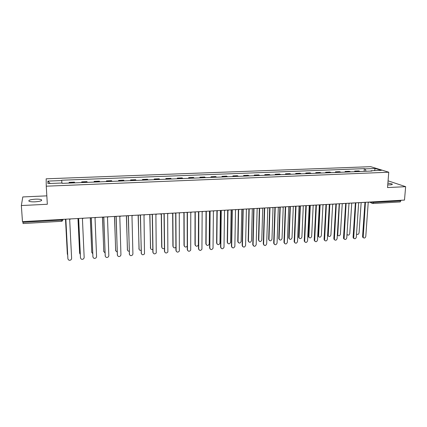 <?xml version="1.0" encoding="UTF-8"?>
<svg xmlns="http://www.w3.org/2000/svg" width="427" height="427" viewBox="0 0 427 427"><rect width="100%" height="100%" fill="white"/><g stroke="black" fill="none" stroke-linecap="round" stroke-linejoin="round"><path stroke-width="0.64" d="M35.158 201.822C40.325 201.4 42.406 200.701 41.403 199.729C40.255 199.249 38.238 199.062 35.35 199.169C30.184 199.58 28.097 200.279 29.073 201.272C30.226 201.747 32.255 201.934 35.158 201.822M387.748 184.912L389.771 184.907C391.901 184.768 392.701 184.469 392.167 183.994L387.892 183.055M46.831 195.854L22.802 196.938L21.35 205.542L22.471 221.634L404.486 200.082L405.65 186.674L388.074 180.829M388.757 172.214L370.7 166.674L46.175 178.812L46.26 186.188L388.757 172.214L387.535 187.565L405.65 186.674M21.35 205.542L47.333 204.266L46.26 186.188M23.069 223.497L22.903 222.318L61.397 220.135L63.02 219.649L63.004 219.35M22.85 221.613L22.903 222.318M400.942 200.284L400.216 201.939L372.958 203.498L373.588 202.419L400.894 200.871M360.158 171.499L358.733 170.917L354.709 171.078L356.118 171.659M354.666 171.718L354.709 171.078M350.583 171.878L349.195 171.296L345.128 171.457L346.505 172.044M345.091 172.097L345.128 171.457M340.911 172.262L339.556 171.675L335.451 171.835L336.786 172.428M335.414 172.481L335.451 171.835M331.138 172.652L329.82 172.06L325.673 172.225L326.97 172.818M325.636 172.871L325.673 172.225M321.259 173.047L319.983 172.449L315.793 172.615L317.053 173.213M315.761 173.266L315.793 172.615M311.283 173.442L310.045 172.839L305.807 173.01L307.029 173.613M305.78 173.661L305.807 173.01M301.2 173.842L300 173.234L295.719 173.405L296.898 174.013M295.692 174.061L295.719 173.405M291.006 174.248L289.853 173.634L285.524 173.805L286.661 174.424M285.503 174.467L285.524 173.805M280.71 174.659L279.594 174.04L275.223 174.216L276.317 174.835M275.202 174.878L275.223 174.216M270.302 175.075L269.229 174.451L264.809 174.622L265.861 175.251M264.793 175.294L264.809 174.622M259.781 175.492L258.751 174.862L254.289 175.038L255.293 175.673M254.273 175.71L254.289 175.038M249.144 175.913L248.167 175.283L243.652 175.46L244.612 176.095M243.636 176.132L243.652 175.46M238.394 176.34L237.46 175.705L232.896 175.881L233.815 176.527M232.886 176.564L232.896 175.881M227.527 176.773L226.641 176.132L222.029 176.314L222.894 176.959M222.019 176.997L222.029 176.314M216.542 177.21L215.704 176.559L211.039 176.746L211.856 177.397M211.034 177.429L211.039 176.746M205.435 177.653L204.645 176.997L199.932 177.184L200.701 177.84M199.927 177.872L199.932 177.184M194.205 178.102L193.463 177.44L188.697 177.627L189.412 178.294M188.697 178.321L188.697 177.627M182.847 178.55L182.158 177.883L177.338 178.075L178.006 178.748M177.344 178.774L177.338 178.075M171.366 179.009L170.731 178.337L165.857 178.529L166.466 179.207M165.863 179.228L165.857 178.529M159.751 179.473L159.17 178.79L154.243 178.988L154.798 179.671M154.254 179.692L154.243 178.988M148.004 179.938L147.48 179.255L142.495 179.447L142.997 180.141M142.511 180.157L142.495 179.447M136.128 180.413L135.658 179.719L130.619 179.916L131.057 180.61M130.635 180.632L130.619 179.916M124.113 180.888L123.702 180.189L118.605 180.391L118.984 181.091M118.621 181.107L118.605 180.391M111.954 181.374L111.607 180.669L106.446 180.872L106.771 181.582M106.472 181.592L106.446 180.872M99.662 181.865L99.374 181.149L94.153 181.358L94.415 182.073M94.18 182.078L94.153 181.358M87.22 182.356L86.996 181.635L81.717 181.843L81.915 182.569M81.749 182.575L81.717 181.843M74.634 182.857L74.474 182.132L69.131 182.34L69.265 183.071M69.169 183.076L69.131 182.34M366.051 171.264L365.144 168.884L375.28 168.494L381.327 170.357L371.036 170.763L370.817 171.072M50.205 183.477L47.861 181.096L47.931 183.567L62.091 183.007L62.145 183.354L371.88 171.035L371.036 170.763M47.861 181.096L61.728 180.562L61.894 183.012M365.144 168.884L364.338 168.628L61.68 180.226L61.728 180.562M364.151 171.339L364.338 168.628M375.28 168.494L374.49 170.629M364.525 202.339L365.411 202.633L363.196 237.529C364.348 238.437 365.213 238.085 365.779 236.473L368.223 202.473L369.158 202.078M363.42 237.796L362.758 237.295L362.56 236.441L364.946 202.59M364.631 202.43L364.359 202.35M356.54 233.975C357.677 234.834 358.52 234.482 359.059 232.918L361.157 202.526M354.906 202.878L355.803 203.172L353.689 238.191C354.848 239.168 355.723 238.832 356.321 237.177L358.648 203.012L359.587 202.617M353.935 238.501L353.257 237.951L353.086 237.15L355.355 203.14M345.187 203.428L346.1 203.722L344.082 238.853C345.246 239.905 346.142 239.584 346.767 237.892L348.971 203.562L349.921 203.161M344.354 239.211L343.66 238.613L343.511 237.866L345.656 203.695M347.012 234.06L347.183 234.578C348.32 235.539 349.185 235.208 349.766 233.59L351.757 203.06M347.429 234.887L346.98 234.62M339.428 204.09L337.741 235.208C338.889 236.243 339.769 235.928 340.383 234.274L342.267 203.594M338.019 235.565L337.335 234.967M335.371 203.983L336.289 204.277L334.373 239.52C335.537 240.652 336.455 240.348 337.116 238.613L339.193 204.117L340.148 203.711M334.667 239.931L333.845 238.586L335.862 204.255M325.449 204.544L326.377 204.837L324.568 240.187C325.732 241.404 326.666 241.122 327.365 239.344L329.313 204.672L330.279 204.271M324.883 240.652L324.077 239.317L325.966 204.821M315.42 205.109L316.364 205.408L314.662 240.849C315.82 242.162 316.77 241.906 317.517 240.081L319.327 205.238L320.303 204.832M314.998 241.383L314.208 240.054L315.964 205.387M329.815 204.576L328.214 235.843C329.361 236.953 330.258 236.659 330.904 234.957L332.676 204.133M328.507 236.248L327.701 234.93L329.398 204.666M320.106 204.992L318.585 236.473C319.732 237.668 320.645 237.396 321.328 235.656L322.988 204.682M318.9 236.937L318.11 235.624L319.695 205.184M310.296 205.398L308.86 237.108C310.002 238.394 310.931 238.143 311.657 236.355L313.199 205.232M309.196 237.631L308.422 236.328L309.901 205.638M305.289 205.681L306.244 205.979L304.654 241.522C305.801 242.926 306.767 242.696 307.563 240.823L309.239 205.809L310.221 205.403M305.006 242.12L304.232 240.796L305.855 205.963M300.378 205.958L299.039 237.743C300.165 239.125 301.115 238.896 301.889 237.065L303.314 205.793M299.391 238.335L298.633 237.038L300.005 206.006M295.052 206.257L296.012 206.556L294.55 242.189C295.676 243.7 296.658 243.497 297.502 241.575L299.044 206.385L300.032 205.974M294.908 242.862L294.155 241.549L295.639 206.551M290.355 206.524L289.122 238.378C290.232 239.857 291.198 239.659 292.02 237.78L293.322 206.353M289.479 239.04L288.748 237.754L289.997 206.54M284.697 206.839L285.679 207.143L284.339 242.862C285.439 244.479 286.437 244.303 287.339 242.339L288.737 206.972L289.736 206.556M284.702 243.609L283.971 242.306L285.316 207.138M280.229 207.095L279.109 239.013C280.192 240.598 281.174 240.433 282.05 238.506L283.218 207.234M279.471 239.755L278.756 238.479L279.882 207.111M274.241 207.431L275.228 207.735L274.022 243.539C275.095 245.263 276.109 245.119 277.064 243.107L278.319 207.559L279.333 207.143M274.385 244.367L273.68 243.075L274.881 207.73M269.997 207.671L268.989 239.654C270.045 241.346 271.038 241.207 271.978 239.237L273.018 207.741M269.352 240.47L268.663 239.211L269.667 207.687M263.662 208.029L264.665 208.333L263.603 244.217C264.639 246.053 265.663 245.941 266.683 243.881L267.793 208.157L268.813 207.735M263.961 245.125L263.283 243.849L264.334 208.328M259.659 208.253L258.773 240.3C259.792 242.098 260.801 241.992 261.794 239.974L262.717 208.13M259.13 241.191L258.468 239.947L259.338 208.275M252.976 208.632L253.99 208.936L253.078 244.906C254.065 246.849 255.106 246.774 256.189 244.666L257.15 208.755L258.18 208.339M253.419 245.888L252.768 244.634L253.67 208.936M249.208 208.846L248.455 240.951C249.432 242.862 250.452 242.782 251.508 240.721L252.304 208.67M248.797 241.922L248.162 240.695L248.904 208.862M242.168 209.241L243.193 209.545L242.44 245.696C243.401 247.639 244.452 247.585 245.584 245.525L246.39 209.369L247.43 208.942M242.76 246.662L242.146 245.429L242.894 209.55M238.645 209.438L238.031 241.703C238.981 243.609 240.006 243.555 241.116 241.543L241.773 209.262M238.357 242.653L237.754 241.447L238.357 209.454M231.242 209.854L232.283 210.164L231.685 246.496C232.603 248.429 233.66 248.402 234.855 246.432L235.512 209.983L236.563 209.556M231.989 247.436L231.407 246.23L231.994 210.169M227.97 210.041L227.495 242.467C228.402 244.356 229.438 244.335 230.601 242.408L231.13 209.865M227.799 243.39L227.228 242.21L227.698 210.057M220.199 210.479L221.25 210.789L220.812 247.313C221.693 249.219 222.755 249.229 224.004 247.345L224.517 210.607L225.573 210.175M221.101 248.215L220.551 247.041L220.978 210.794M217.183 210.65L216.847 243.241C217.711 245.109 218.752 245.125 219.974 243.278L220.375 210.607M217.129 244.132L216.596 242.979L216.927 210.666M209.027 211.109L210.095 211.418L209.822 248.135C210.666 250.019 211.733 250.067 213.03 248.263L213.399 211.232L214.466 210.805M210.084 249L209.577 247.857L209.838 211.429M206.278 211.264L206.086 244.02C206.908 245.872 207.96 245.915 209.225 244.159L209.502 211.37M206.348 244.874L205.846 243.758L206.033 211.28M197.733 211.749L198.817 212.059L198.715 248.962C199.516 250.83 200.589 250.905 201.928 249.192L202.152 211.872L203.231 211.44M198.95 249.79L198.48 248.685L198.576 212.07M195.251 212.187L195.208 244.81C195.998 246.641 197.044 246.715 198.358 245.039L198.512 212.064M195.443 245.626L194.984 244.548L195.027 212.134M186.316 212.39L187.41 212.705L187.48 249.806C188.248 251.647 189.321 251.754 190.704 250.121L190.784 212.513L191.872 212.08M187.693 250.585L187.261 249.523L187.186 212.715M184.106 212.843L184.213 245.61C184.832 247.318 185.846 247.505 187.256 246.176M184.427 246.379L184.005 245.344L183.898 212.854M174.766 213.041L175.871 213.356L176.121 250.654C176.858 252.474 177.931 252.608 179.351 251.06L179.287 213.164L180.386 212.726M176.308 251.38L175.919 250.371L175.673 213.367M172.839 213.404L173.095 246.416C173.533 247.948 174.467 248.263 175.897 247.361M173.282 247.132L172.903 246.149L172.647 213.468M163.082 213.703L164.208 214.018L164.635 251.514C165.34 253.307 166.418 253.473 167.864 251.999L167.662 213.82L168.772 213.383M164.795 252.181L164.448 251.225L164.021 214.028M161.443 213.842L161.86 247.233C162.18 248.615 163.034 249.01 164.416 248.413M162.02 247.89L161.684 246.961L161.267 213.97M151.27 214.37L152.407 214.685L153.021 252.378C153.699 254.156 154.777 254.343 156.25 252.949L155.898 214.487L157.019 214.044M153.149 252.981L152.85 252.09L152.242 214.696M149.92 214.445L150.501 248.055C150.742 249.304 151.51 249.752 152.807 249.405M150.63 248.647L149.765 214.455M139.319 215.043L140.472 215.363L141.273 253.259C141.929 255.01 143.008 255.223 144.502 253.9L144.006 215.16L145.137 214.717M141.38 253.787L140.323 215.368M138.268 215.101L139.015 248.888C139.197 250.008 139.88 250.494 141.065 250.345M139.117 249.411L138.129 215.112M127.23 215.726L128.399 216.046L129.392 254.145C130.032 255.88 131.105 256.115 132.621 254.855L132.909 253.884L131.97 215.843L133.117 215.395M129.472 254.593L128.271 216.051M126.488 215.768L127.401 249.731C127.54 250.729 128.132 251.231 129.194 251.241M127.481 250.174L126.365 215.774M115.002 216.414L116.181 216.735L117.377 255.047C117.996 256.755 119.074 257.017 120.606 255.816L120.932 254.78L119.8 216.532L120.953 216.078M117.43 255.405L116.075 216.74M114.575 216.441L115.658 250.585L117.179 252.106M115.712 250.943L114.473 216.446M102.624 217.113L103.825 217.434L105.223 255.954C105.827 257.646 106.905 257.924 108.453 256.787L108.821 255.682L107.487 217.226L108.65 216.772M105.255 256.221L103.74 217.439M102.523 217.119L103.782 251.45L105.026 252.923M103.82 251.711L102.443 217.124M90.108 217.818L91.325 218.144L92.926 256.873C93.518 258.548 94.597 258.842 96.155 257.759L96.566 256.6L95.024 217.935L96.203 217.476M92.942 257.038L91.261 218.149M90.337 217.967L91.778 252.32L92.734 253.697M91.794 252.485L90.278 217.93M77.442 218.533L78.675 218.859L80.489 257.801C81.066 259.461 82.144 259.776 83.719 258.741L84.172 257.529L82.422 218.645L83.612 218.186M80.495 257.865L78.632 218.859M78.018 218.811L79.63 253.2L80.287 254.401M79.635 253.264L77.976 218.8M64.626 219.259L65.87 219.585L67.904 258.746C68.475 260.385 69.553 260.716 71.138 259.728L71.629 258.463L69.665 219.371L70.866 218.907M67.893 258.645L65.849 219.585M65.55 219.59L67.349 254.092L67.69 254.988M67.338 254.006L65.528 219.59M371.1 201.966L373.588 202.419L373.63 201.827M371.666 201.934L371.922 203.103L372.771 203.465M81.856 182.281L87.156 182.073M94.34 181.785L99.576 181.576M106.681 181.299L111.858 181.091M118.877 180.813L123.995 180.61M130.934 180.333L135.994 180.135M142.853 179.863L147.859 179.666M154.643 179.393L159.586 179.201M166.295 178.934L171.184 178.737M177.819 178.475L182.655 178.283M189.214 178.027L193.997 177.835M200.482 177.579L205.216 177.392M211.632 177.136L216.308 176.949M222.654 176.698L227.281 176.516M233.558 176.266L238.138 176.084M244.345 175.839L248.872 175.657M255.015 175.417L259.493 175.241M265.573 174.995L270.003 174.819M276.013 174.584L280.4 174.408M286.346 174.173L290.686 174.002M296.573 173.768L300.87 173.597M306.693 173.367L310.941 173.197M316.706 172.972L320.907 172.802M326.612 172.577L330.776 172.412M336.417 172.188L340.538 172.028M346.126 171.803L350.199 171.643M355.734 171.424L359.769 171.264M69.227 182.783L74.586 182.569M362.582 202.446L363.035 202.654M352.899 202.996L353.353 203.199M343.116 203.546L343.564 203.748M333.225 204.106L333.679 204.309M323.234 204.666L323.687 204.869M313.14 205.238L313.589 205.44M302.935 205.814L303.378 206.011M292.618 206.396L293.061 206.593M282.194 206.983L282.631 207.18M271.657 207.575L272.09 207.773M261.004 208.179L261.431 208.376M250.233 208.787L250.66 208.979M239.344 209.401L239.76 209.593M228.338 210.02L228.749 210.212M217.204 210.65L217.605 210.837M205.947 211.285L206.342 211.466M194.568 211.925L194.947 212.107M183.055 212.577L183.423 212.753M171.414 213.233L171.766 213.404M159.639 213.895L160.541 214.135M147.726 214.567L148.046 214.722M135.679 215.251L135.978 215.395M123.488 215.934L123.766 216.073M61.36 219.441L61.445 221.346L62.417 220.93L63.02 219.649M61.44 221.298L23.047 223.545M372.52 203.455L369.424 202.062M362.998 236.681L362.56 236.441M353.513 237.391L353.086 237.15M343.932 238.106L343.511 237.866M334.25 238.826L333.845 238.586M324.472 239.558L324.077 239.317M314.592 240.3L314.208 240.054M327.701 234.93L328.091 235.165M318.11 235.624L318.489 235.859M308.422 236.328L308.79 236.563M304.606 241.047L304.232 240.796M298.633 237.038L298.991 237.279M294.518 241.799L294.155 241.549M288.748 237.754L289.09 237.994M284.318 242.563L283.971 242.306M278.756 238.479L279.087 238.72M274.017 243.331L273.68 243.075M268.663 239.211L268.983 239.456M263.603 244.111L263.283 243.849M258.468 239.947L258.773 240.198M253.078 244.901L252.768 244.634L253.078 244.906M248.455 240.951L248.162 240.7L248.455 240.945M242.44 245.696L242.146 245.429M237.754 241.447L238.031 241.703M231.685 246.496L231.407 246.23M227.228 242.21L227.495 242.467M220.812 247.313L220.551 247.041M209.822 248.135L209.577 247.857M198.715 248.962L198.48 248.685M187.48 249.806L187.261 249.523M184.005 245.344L184.213 245.61M176.121 250.654L175.919 250.371M172.903 246.149L173.095 246.416M164.635 251.514L164.448 251.225M161.684 246.961L161.86 247.233M153.021 252.378L152.85 252.09M150.341 247.783L150.501 248.055M141.273 253.259L141.123 252.965M138.871 248.615L139.015 248.888M129.392 254.145L129.258 253.851M127.278 249.453L127.401 249.731M117.377 255.047L117.265 254.748M115.552 250.302L115.658 250.585M105.223 255.954L105.127 255.656M103.692 251.161L103.782 251.45M92.926 256.873L92.851 256.568M91.704 252.031L91.778 252.32M80.489 257.801L80.431 257.497M79.577 252.912L79.63 253.2M67.904 258.746L67.866 258.436M67.311 253.798L67.349 254.092M41.403 199.729L41.456 200.615M392.167 183.994L392.125 184.512M362.608 202.446L364.3 202.35M352.926 202.99L354.623 202.894M343.148 203.546L344.84 203.449M333.263 204.101L334.96 204.005M323.276 204.666L324.974 204.57M313.178 205.232L314.88 205.141M302.978 205.809L304.681 205.713M292.666 206.39L294.374 206.294M282.242 206.978L283.95 206.881M271.705 207.575L273.419 207.479M261.057 208.173L262.776 208.077M250.286 208.782L252.01 208.686M239.403 209.395L241.132 209.299M228.392 210.02L230.132 209.919M217.263 210.644L219.008 210.548M206.006 211.28L207.762 211.184M194.621 211.925L196.393 211.824M183.114 212.571L184.891 212.47M171.467 213.228L173.261 213.126M159.693 213.895L161.497 213.794M147.779 214.567L149.594 214.461M135.727 215.245L137.558 215.144M123.531 215.934L125.383 215.827M111.196 216.628L113.07 216.526M98.717 217.332L100.607 217.226M86.089 218.048L87.994 217.941M73.305 218.768L75.237 218.656M363.196 237.529L362.758 237.295M353.689 238.191L353.257 237.951M344.082 238.853L343.66 238.613M337.341 234.978L337.741 235.208M334.373 239.52L333.967 239.275M324.568 240.187L324.173 239.937M314.662 240.849L314.277 240.604M327.819 235.608L328.214 235.843M318.206 236.238L318.585 236.473M308.491 236.868L308.86 237.108M304.654 241.522L304.286 241.271M298.686 237.503L299.039 237.743M294.55 242.189L294.187 241.938M288.78 238.133L289.122 238.378M284.339 242.862L283.992 242.605M278.772 238.773L279.109 239.013M274.022 243.539L273.686 243.278M268.674 239.408L268.989 239.654M263.603 244.217L263.283 243.956M258.468 240.049L258.773 240.3"/></g></svg>
